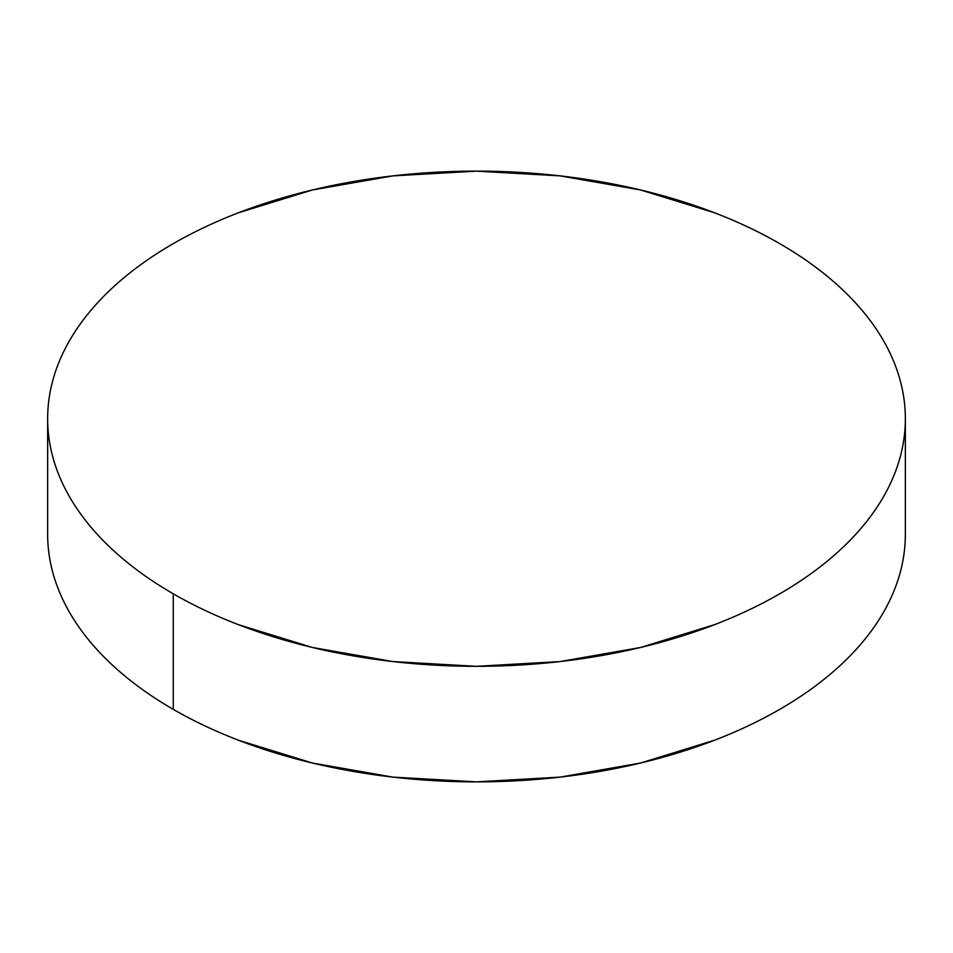 <?xml version="1.0" encoding="UTF-8"?>
<svg xmlns="http://www.w3.org/2000/svg" width="953" height="953" viewBox="0 0 953 953"><rect width="100%" height="100%" fill="white"/><g stroke="black" fill="none" stroke-linecap="round" stroke-linejoin="round"><path stroke-width="1.43" d="M905.35 534.276C905.35 550.536 902.598 566.63 897.107 582.581C891.615 598.52 883.479 614.006 872.71 629.028C861.929 644.049 848.718 658.309 833.077 671.829C817.436 685.35 799.65 697.858 779.745 709.354C759.827 720.849 738.17 731.106 714.762 740.147L640.619 763.019L560.161 777.112L476.5 781.865L392.839 777.112L312.381 763.019L238.238 740.147C214.83 731.106 193.173 720.849 173.255 709.354C153.35 697.858 135.564 685.35 119.923 671.829C104.282 658.309 91.071 644.049 80.29 629.028C69.521 614.006 61.385 598.52 55.893 582.581C50.402 566.63 47.65 550.536 47.65 534.276A428.85 247.589 0 0 0 173.255 709.354A428.85 247.589 0 0 0 640.619 763.019A428.85 247.589 0 0 0 905.35 534.276L905.35 418.724A428.85 247.589 180 0 1 640.619 647.468A428.85 247.589 180 0 1 173.255 593.802L173.255 709.354L173.255 593.802A428.85 247.589 180 0 1 47.65 418.724A428.85 247.589 180 0 1 312.381 189.981A428.85 247.589 180 0 1 779.745 243.646A428.85 247.589 180 0 1 905.35 418.724C905.35 402.464 902.598 386.37 897.107 370.419C891.615 354.48 883.479 338.994 872.71 323.972C861.929 308.951 848.718 294.691 833.077 281.171C817.436 267.65 799.65 255.142 779.745 243.646C759.827 232.151 738.17 221.894 714.762 212.853L640.619 189.981L560.161 175.888L476.5 171.135L392.839 175.888L312.381 189.981L238.238 212.853C214.83 221.894 193.173 232.151 173.255 243.646C153.35 255.142 135.564 267.65 119.923 281.171C104.282 294.691 91.071 308.951 80.29 323.972C69.521 338.994 61.385 354.48 55.893 370.419C50.402 386.37 47.65 402.464 47.65 418.724C47.65 434.985 50.402 451.079 55.893 467.03C61.385 482.968 69.521 498.455 80.29 513.476C91.071 528.498 104.282 542.757 119.923 556.278C135.564 569.799 153.35 582.307 173.255 593.802C193.173 605.298 214.83 615.555 238.238 624.596L312.381 647.468L392.839 661.561L476.5 666.314L560.161 661.561L640.619 647.468L714.762 624.596C738.17 615.555 759.827 605.298 779.745 593.802C799.65 582.307 817.436 569.799 833.077 556.278C848.718 542.757 861.929 528.498 872.71 513.476C883.479 498.455 891.615 482.968 897.107 467.03C902.598 451.079 905.35 434.985 905.35 418.724M47.65 534.276L47.65 418.724"/></g></svg>
